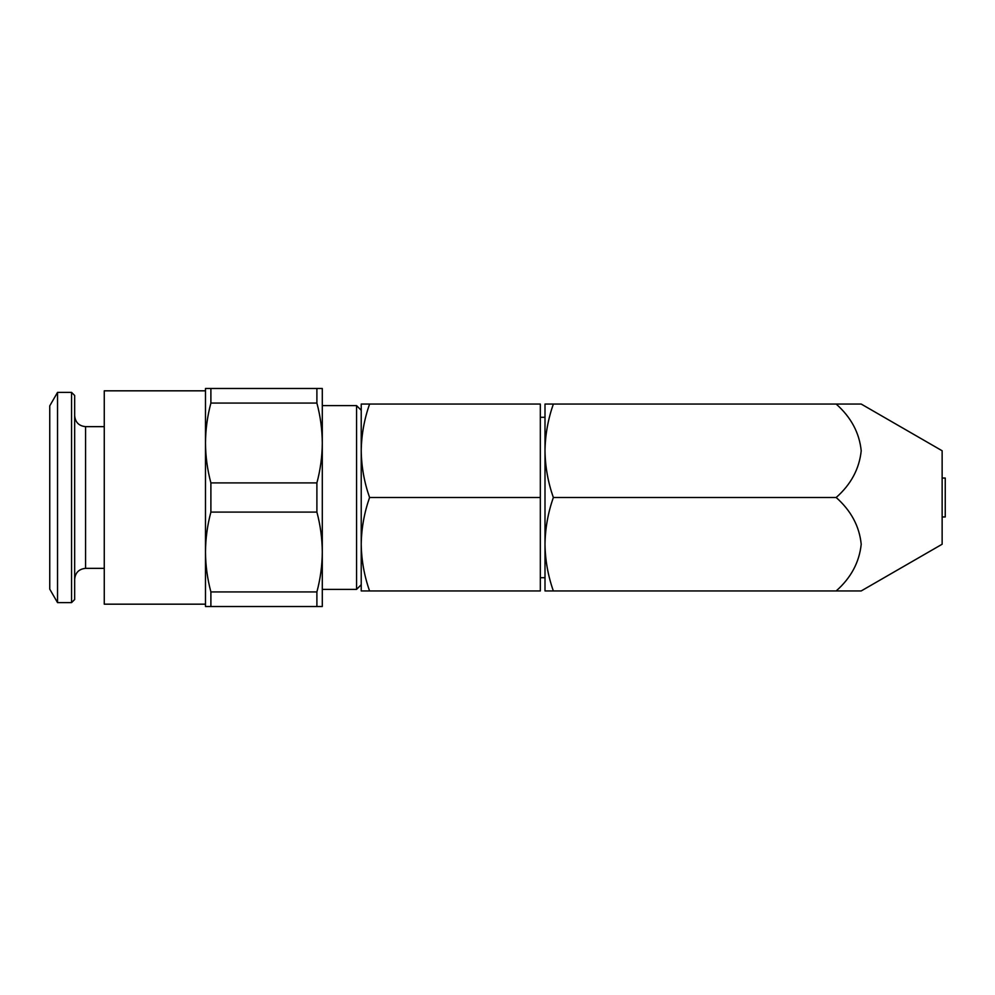 <?xml version="1.0" encoding="UTF-8"?>
<svg xmlns="http://www.w3.org/2000/svg" width="995" height="995" viewBox="0 0 995 995"><rect width="100%" height="100%" fill="white"/><g stroke="black" fill="none" stroke-linecap="round" stroke-linejoin="round"><path stroke-width="1.49" d="M544.999 415.736L544.999 417.291L540.322 417.291M859.867 590.943L861.21 590.943L942.141 544.228L942.141 450.772L861.21 404.057L553.344 404.057C548.021 419.318 545.235 434.89 544.999 450.772C545.223 466.705 548.009 482.276 553.344 497.5C548.021 512.761 545.235 528.333 544.999 544.228L544.999 404.057L553.344 404.057M861.21 590.943L836.173 590.943C850.961 577.884 859.307 562.324 861.21 544.265C859.406 526.305 851.061 510.721 836.173 497.5C850.961 484.441 859.307 468.881 861.21 450.822C859.406 432.862 851.061 417.278 836.173 404.057L846.782 404.057M544.999 579.264L544.999 544.228C545.223 560.148 548.009 575.732 553.344 590.943L544.999 590.943L544.999 544.228M836.173 497.5L553.344 497.5M846.782 590.943L553.344 590.943M853.921 590.943L859.021 590.943M857.976 404.057L850.551 404.057M942.141 516.965L945.25 516.965L945.25 478.035L942.141 478.035M544.999 577.709L540.322 577.709M369.58 497.5C364.245 512.761 361.459 528.333 361.222 544.228L361.222 584.712L356.558 589.388L356.558 405.612L361.222 410.288L361.222 450.772L361.222 404.057L369.58 404.057C364.245 419.318 361.459 434.89 361.222 450.772C361.459 466.705 364.232 482.276 369.58 497.5L540.322 497.5L540.322 590.943L361.222 590.943L361.222 544.228C361.459 560.148 364.232 575.732 369.58 590.943M369.58 404.057L540.322 404.057L540.322 497.5M361.222 450.772L361.222 544.228M356.558 405.612L322.293 405.612L322.293 589.388L356.558 589.388M316.895 591.925L210.89 591.925C207.37 578.729 205.567 565.421 205.492 552.014L205.492 442.986C205.567 429.566 207.37 416.258 210.89 403.074L316.895 403.074C320.415 416.271 322.206 429.579 322.293 442.986C322.218 456.419 320.415 469.727 316.895 482.911L210.89 482.911C207.37 469.715 205.567 456.406 205.492 442.986L205.492 388.485L322.293 388.485L322.293 606.515L205.492 606.515L205.492 552.014C205.567 538.581 207.37 525.273 210.89 512.089L316.895 512.089C320.415 525.285 322.206 538.593 322.293 552.014C322.218 565.434 320.415 578.742 316.895 591.925L316.895 606.515M210.89 388.485L210.89 403.074M316.895 388.485L316.895 403.074M210.89 482.911L210.89 512.089M316.895 482.911L316.895 512.089M210.89 591.925L210.89 606.515M205.492 390.824L205.492 604.176L104.264 604.176L104.264 390.824L205.492 390.824M104.264 426.644L85.57 426.644C78.953 425.984 75.322 422.353 74.662 415.736M104.264 568.356L85.57 568.356C78.953 569.016 75.322 572.647 74.662 579.264M71.553 392.378L74.662 395.488L74.662 599.512L71.553 602.622L57.536 602.622L57.536 392.378L71.553 392.378L71.553 602.622M57.536 602.622L49.75 589.139L49.75 405.86L57.536 392.378M85.57 426.644L85.57 568.356"/></g></svg>
